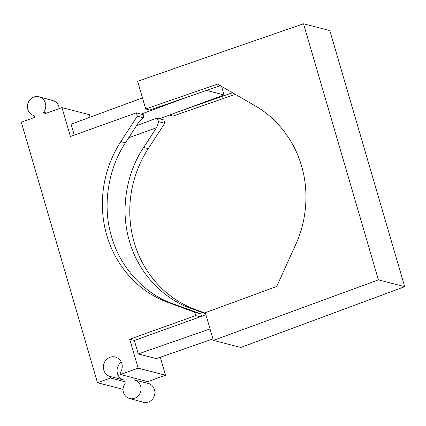 <?xml version="1.0" encoding="UTF-8"?>
<svg xmlns="http://www.w3.org/2000/svg" width="426" height="426" viewBox="0 0 426 426"><rect width="100%" height="100%" fill="white"/><g stroke="black" fill="none" stroke-linecap="round" stroke-linejoin="round"><path stroke-width="0.64" d="M110.132 376.472L123.828 380.013L124.285 381.579L110.59 378.032L110.132 376.472A10.054 9.409 104.5 0 1 103.337 367.159A10.054 9.409 104.5 0 1 110.02 357.302A10.054 9.409 104.5 0 1 115.308 357.047A10.054 9.409 104.5 0 1 120.073 372.904L120.531 374.47L138.152 368.149L129.701 339.25L195.662 315.597L200.284 316.795L205.88 314.707M124.285 381.579L124.738 381.414L125.271 383.235A9.548 8.941 104.5 0 0 129.515 398.48L143.152 402.229A9.761 9.138 -75.5 0 0 154.553 395.163A9.761 9.138 -75.5 0 0 148.157 383.363L147.657 381.653L120.531 374.47M110.59 378.032L97.49 382.734L123.05 389.348M160.288 357.281L165.544 375.237L147.657 381.653M165.544 375.237L138.152 368.149M201.983 316.065L200.641 313.818L194.693 312.279L195.662 315.597M194.693 312.279L167.892 302.412A108.06 101.154 104.5 0 1 120.856 141.554L137.342 116.165L143.296 117.704L143.514 114.807L136.373 112.847L137.342 116.165M136.373 112.847L70.412 136.506L61.962 107.608L44.08 114.024L43.58 112.31L46.636 113.103M97.49 382.734L21.3 122.193L34.666 117.4L34.165 115.686A9.761 9.138 104.5 0 1 27.775 103.885A9.761 9.138 104.5 0 1 39.171 96.819A9.761 9.138 104.5 0 1 43.58 112.31M200.641 313.818L172.503 303.605C147.604 295.085 121.085 270.606 111.564 236.675C101.313 203.005 109.828 165.89 125.462 142.747L138.221 123.002L143.296 117.704M128.679 137.774L156.507 127.736L143.642 147.455C127.869 170.56 119.237 207.643 129.493 241.313C139.009 275.244 165.645 299.75 190.678 308.307L205.62 313.808M136.512 125.643L156.699 118.22L158.786 121.714L164.734 123.252L148.248 148.647A108.06 101.154 -75.5 0 0 195.284 309.5L205.454 313.243M210.039 328.92L138.264 353.937L134.323 340.449L129.701 339.25M212.963 338.92L156.411 358.633L138.264 353.937M61.962 107.608L89.353 114.695L90.088 117.209M142.481 97.889L71.089 124.216L74.278 135.117M164.734 123.252L163.765 119.935L159.356 118.795M156.699 118.22L159.18 118.865L224.065 94.934L221.573 86.425M158.786 121.714L156.507 127.736M134.323 340.449L200.284 316.795M141.033 114.168L189.692 96.223M206.514 90.392L224.065 94.934M59.235 108.587A9.548 8.941 -75.5 0 0 52.808 100.568L39.171 96.819M133.775 378.176L134.307 379.997A9.548 8.941 104.5 0 1 140.681 391.515A9.548 8.941 104.5 0 1 129.515 398.48M148.157 383.363L134.307 379.997M121.298 362.132A10.054 9.409 -75.5 0 0 117.139 372.116A10.054 9.409 -75.5 0 0 123.828 380.013M232.5 92.74L182.237 110.361M220.221 85.642L149.83 110.036L145.719 108.971L217.532 84.087L255.185 105.856C275.239 117.113 293.855 138.919 301.517 165.884C309.585 192.706 306.033 222.415 295.729 244.503L276.714 286.474L205.284 312.668L213.389 340.379L240.781 347.472L404.7 286.677L329.809 30.576L303.509 23.771L378.4 279.871L213.389 340.379M303.509 23.771L137.614 81.259L145.719 108.971M235.195 94.3L173.11 116.064L169.388 115.1M378.4 279.871L404.7 286.677M125.462 142.747L120.856 141.554M172.503 303.605L167.892 302.412M195.284 309.5L190.678 308.307M148.248 148.647L143.642 147.455"/></g></svg>
